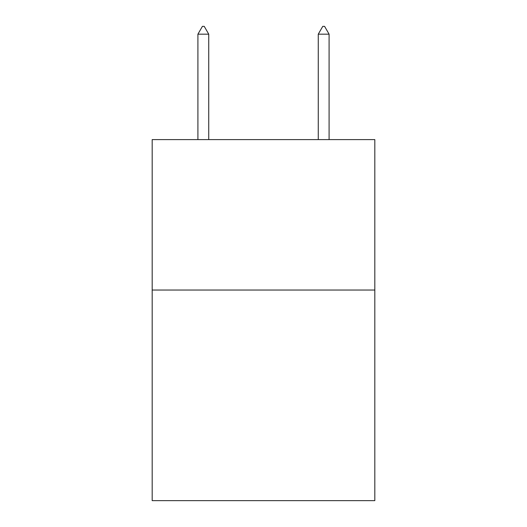 <?xml version="1.0" encoding="UTF-8"?>
<svg xmlns="http://www.w3.org/2000/svg" width="527" height="527" viewBox="0 0 527 527"><rect width="100%" height="100%" fill="white"/><g stroke="black" fill="none" stroke-linecap="round" stroke-linejoin="round"><path stroke-width="0.79" d="M374.822 290.034L374.822 500.65L152.178 500.65L152.178 139.602L374.822 139.602L374.822 290.034L152.178 290.034M208.738 34.176L204.226 26.35L202.421 26.35L197.908 34.176L208.738 34.176L208.738 139.602M197.908 34.176L197.908 139.602M322.774 26.35L324.579 26.35L329.092 34.176L318.262 34.176L322.774 26.35M329.092 139.602L329.092 34.176M318.262 139.602L318.262 34.176"/></g></svg>
